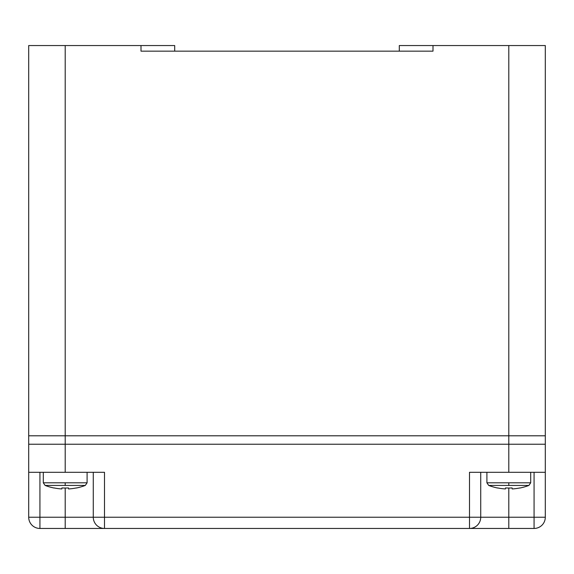 <?xml version="1.0" encoding="UTF-8"?>
<svg xmlns="http://www.w3.org/2000/svg" width="574" height="574" viewBox="0 0 574 574"><rect width="100%" height="100%" fill="white"/><g stroke="black" fill="none" stroke-linecap="round" stroke-linejoin="round"><path stroke-width="0.86" d="M545.3 444.226L508.801 444.226L508.801 45.547L545.3 45.547L545.3 435.802L65.199 435.802L545.3 435.802L545.3 472.302L469.496 472.302L469.496 517.224L104.504 517.224L104.504 472.302L65.199 472.302L65.199 444.226L508.801 444.226L508.801 472.302M480.725 472.302L480.725 517.224A11.229 11.229 0 0 1 469.496 528.453L534.071 528.453A11.229 11.229 0 0 0 545.3 517.224L545.3 472.302M508.801 488.022L508.801 528.453L104.504 528.453A11.229 11.229 0 0 1 93.275 517.224L93.275 472.302M28.7 444.226L28.7 45.547L65.199 45.547L65.199 435.802L28.7 435.802L65.199 435.802L65.199 444.226L28.7 444.226L28.7 517.224A11.229 11.229 0 0 0 39.929 528.453L104.504 528.453L104.504 517.224L65.199 517.224L65.199 488.022M28.7 472.302L65.199 472.302M508.801 45.547L399.303 45.547L399.303 51.158L174.697 51.158L174.697 45.547L65.199 45.547M141.003 45.547L141.003 51.158L432.997 51.158L432.997 45.547M76.371 488.022A56.152 56.152 0 0 0 85.296 485.432L45.102 485.432A56.152 56.152 0 0 0 54.028 488.022M68.507 487.929A55.542 55.463 0 0 1 61.892 487.929A55.542 55.463 -0 0 0 68.507 487.929L68.557 488.948L68.507 487.929M43.301 482.806L43.301 472.302L87.097 472.302L87.097 482.806L43.301 482.806L45.102 485.432M61.841 488.948L61.892 487.929L61.841 488.948A56.152 56.073 0 0 1 54.035 487.929M68.557 488.948A56.152 56.073 -0 0 0 76.364 487.929M519.972 488.022A56.152 56.152 0 0 0 528.898 485.432L488.704 485.432A56.152 56.152 0 0 0 497.629 488.022M512.108 487.929A55.542 55.463 0 0 1 505.493 487.929A55.542 55.463 -0 0 0 512.108 487.929L512.159 488.948L512.108 487.929M486.903 482.806L486.903 472.302L530.699 472.302L530.699 482.806L486.903 482.806L488.704 485.432M505.443 488.948L505.493 487.929L505.443 488.948A56.152 56.073 0 0 1 497.636 487.929M512.159 488.948A56.152 56.073 -0 0 0 519.965 487.929M534.071 528.453L534.071 472.302M545.3 517.224L469.496 517.224L469.496 528.453M39.929 472.302L39.929 517.224L65.199 517.224L65.199 528.453M28.7 517.224L39.929 517.224L39.929 528.453M65.199 482.806L65.199 485.432M508.801 482.806L508.801 485.432M87.097 482.806L85.296 485.432M530.699 482.806L528.898 485.432"/></g></svg>
